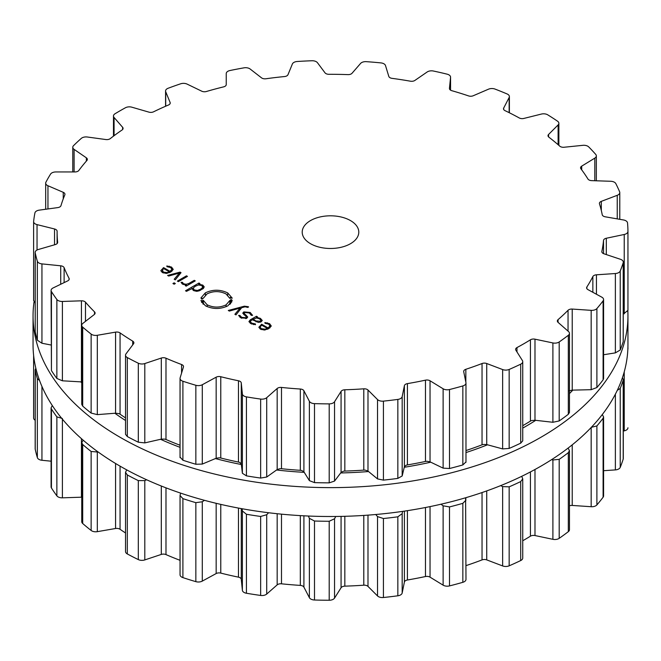 <?xml version="1.0" encoding="UTF-8"?>
<svg xmlns="http://www.w3.org/2000/svg" width="661" height="661" viewBox="0 0 661 661"><rect width="100%" height="100%" fill="white"/><g stroke="black" fill="none" stroke-linecap="round" stroke-linejoin="round"><path stroke-width="0.99" d="M80.865 381.86A276.232 159.483 0 0 0 81.749 382.934A276.232 159.483 0 0 1 80.865 381.86M114.874 413.257A276.232 159.483 0 0 0 125.524 420.495A276.232 159.483 0 0 1 114.874 413.257M160.54 439.301A276.232 159.483 0 0 0 180.048 447.332A276.232 159.483 0 0 1 160.54 439.301M215.428 458.569A276.232 159.483 0 0 0 241.331 464.526A276.232 159.483 0 0 1 215.428 458.569M276.579 469.996A276.232 159.483 0 0 0 304.225 472.342A276.232 159.483 0 0 1 276.579 469.996M340.696 472.954A276.232 159.483 0 0 0 368.532 471.541A276.232 159.483 0 0 1 340.696 472.954M404.268 467.269A276.232 159.483 0 0 0 430.749 462.188A276.232 159.483 0 0 1 404.268 467.269M465.98 452.562A276.232 159.483 0 0 0 487.496 444.803A276.232 159.483 0 0 1 465.98 452.562M522.744 428.105A276.232 159.483 0 0 0 535.724 420.33A276.232 159.483 0 0 1 522.744 428.105M569.452 393.592A276.232 159.483 0 0 0 572.839 390.122A276.232 159.483 0 0 1 569.452 393.592M33.05 344.769A297.45 171.728 0 0 0 330.5 516.505A297.45 171.728 0 0 0 627.95 344.769L627.95 315.892A297.45 171.728 0 0 0 627.834 311.067A297.45 171.728 0 0 1 627.95 315.892A297.45 171.728 0 0 1 330.5 487.628A297.45 171.728 0 0 1 33.05 315.892A297.45 171.728 0 0 0 330.5 487.628A297.45 171.728 0 0 0 627.95 315.892L627.95 344.769A297.45 171.728 0 0 1 330.5 516.505A297.45 171.728 0 0 1 33.05 344.769L33.05 315.892A297.45 171.728 0 0 1 34.042 301.895A297.45 171.728 0 0 0 33.05 315.892L33.05 344.769M465.98 565.626A273.398 157.847 0 0 0 474.028 562.866A273.398 157.847 0 0 0 482.043 559.9A4.247 2.454 180 0 1 486.727 559.892L502.649 565.94A5.66 3.264 0 0 0 509.16 565.824A297.45 171.728 0 0 0 514.985 563.23A297.45 171.728 0 0 0 520.703 560.553A5.66 3.264 0 0 0 522.744 558.041L522.744 478.861L521.719 476.317M522.744 540.756A273.398 157.847 0 0 0 523.826 540.136A273.398 157.847 0 0 0 530.436 536.178A4.247 2.454 180 0 1 534.989 535.55L552.902 539.318A5.66 3.264 0 0 0 559.189 538.335A297.45 171.728 0 0 0 563.825 535.03A297.45 171.728 0 0 0 568.32 531.667A5.66 3.264 0 0 0 569.452 529.709L569.452 450.612L568.08 448.108M569.452 505.805A4.247 2.454 180 0 1 572.228 505.442L591.165 506.714A5.66 3.264 0 0 0 596.891 504.921A297.45 171.728 0 0 0 600.081 501.096A297.45 171.728 0 0 0 603.105 497.221A5.66 3.264 0 0 0 603.584 495.915L603.584 416.893L602.287 414.554M603.584 470.698L615.374 469.905A5.66 3.264 0 0 0 620.225 467.393A297.45 171.728 0 0 0 621.803 463.245A297.45 171.728 0 0 0 623.207 459.073A5.66 3.264 0 0 0 623.29 458.494L623.29 379.505L622.447 377.654M623.29 431.055L624.224 430.856A5.66 3.264 0 0 0 627.95 427.791A5.66 3.264 0 0 0 627.95 427.774L627.95 427.791M33.628 417.785A5.66 3.264 0 0 0 33.62 417.992A5.66 3.264 0 0 0 35.173 420.239M35.826 368.194L35.173 369.821L35.173 448.802A5.66 3.264 0 0 0 35.215 449.199A297.45 171.728 0 0 0 36.19 453.413A297.45 171.728 0 0 0 37.347 457.602A5.66 3.264 0 0 0 41.94 460.271L51.087 461.196M52.302 405.557L51.087 407.812L51.087 486.827A5.66 3.264 0 0 0 51.434 487.958A297.45 171.728 0 0 0 54.062 491.924A297.45 171.728 0 0 0 56.871 495.849A5.66 3.264 0 0 0 62.398 497.832L81.435 497.196A4.247 2.454 180 0 1 81.749 497.188M83.146 440.152L81.749 442.63L81.749 521.703A5.66 3.264 0 0 0 82.699 523.512A297.45 171.728 0 0 0 86.847 527.024A297.45 171.728 0 0 0 91.135 530.469A5.66 3.264 0 0 0 97.316 531.659L115.576 528.503A4.247 2.454 180 0 1 120.062 529.287A273.398 157.847 0 0 0 125.524 532.973M126.672 469.847L125.524 472.4L125.524 551.555A5.66 3.264 0 0 0 127.317 553.943A297.45 171.728 0 0 0 132.754 556.81A297.45 171.728 0 0 0 138.314 559.594A5.66 3.264 0 0 0 144.8 559.925L161.309 554.422A4.247 2.454 180 0 1 165.985 554.587A273.398 157.847 0 0 0 173.686 557.818A273.398 157.847 0 0 0 180.048 560.313M180.593 493.098L180.048 495.519L180.048 574.781A5.66 3.264 0 0 0 182.899 577.615A297.45 171.728 0 0 0 189.327 579.68A297.45 171.728 0 0 0 195.846 581.647A5.66 3.264 0 0 0 202.291 581.11L216.164 573.558A4.247 2.454 180 0 1 220.774 573.095A273.398 157.847 0 0 0 229.557 575.21A273.398 157.847 0 0 0 238.464 577.152A4.247 2.454 180 0 1 241.273 579.317L242.38 590.306A5.66 3.264 0 0 0 246.429 593.248A297.45 171.728 0 0 0 253.518 594.396A297.45 171.728 0 0 0 260.649 595.445A5.66 3.264 0 0 0 266.705 594.065L277.174 584.869A4.247 2.454 180 0 1 281.487 583.812A273.398 157.847 0 0 0 290.873 584.696A273.398 157.847 0 0 0 300.317 585.398A4.247 2.454 180 0 1 303.911 587.133L309.381 597.676A5.66 3.264 0 0 0 314.496 600.006A297.45 171.728 0 0 0 321.849 600.18A297.45 171.728 0 0 0 329.203 600.246A5.66 3.264 0 0 0 334.549 598.098L341.068 587.761A4.247 2.454 180 0 1 344.835 586.15A273.398 157.847 0 0 0 354.329 585.762A273.398 157.847 0 0 0 363.79 585.192A4.247 2.454 180 0 1 367.987 586.398L377.522 595.933A5.66 3.264 0 0 0 383.43 597.511A297.45 171.728 0 0 0 390.651 596.701A297.45 171.728 0 0 0 397.839 595.792A5.66 3.264 0 0 0 402.177 592.991L404.392 582.06A4.247 2.454 180 0 1 407.407 579.994A273.398 157.847 0 0 0 416.496 578.35A273.398 157.847 0 0 0 425.477 576.532A4.247 2.454 180 0 1 430.038 577.152L443.118 585.159A5.66 3.264 0 0 0 449.505 585.91A297.45 171.728 0 0 0 456.206 584.159A297.45 171.728 0 0 0 462.84 582.316A5.66 3.264 0 0 0 465.98 579.391L465.608 497.766M520.703 560.553L520.703 481.572A297.45 171.728 180 0 1 514.985 484.249A297.45 171.728 180 0 1 509.16 486.843L502.649 486.595L500.666 485.628M520.703 481.572L522.744 478.861M552.902 539.318L552.902 459.973L551.687 459.593M552.902 459.973L559.189 459.354A297.45 171.728 180 0 0 563.825 456.049A297.45 171.728 180 0 0 568.32 452.686L569.452 450.612M462.84 582.316L462.84 503.335L465.98 500.104M462.84 503.335A297.45 171.728 180 0 1 456.206 505.178A297.45 171.728 180 0 1 449.505 506.929L443.118 505.814L440.978 504.219M402.574 511.383L402.177 513.647L397.839 516.811A297.45 171.728 180 0 1 390.651 517.72A297.45 171.728 180 0 1 383.43 518.53L377.522 516.588L375.754 514.506M591.165 427.37L596.891 425.94A297.45 171.728 180 0 0 600.081 422.115A297.45 171.728 180 0 0 603.105 418.239L603.584 416.893M335.78 516.472L334.549 518.753L329.203 521.265A297.45 171.728 180 0 1 321.849 521.198A297.45 171.728 180 0 1 314.496 521.017L309.381 518.331L308.356 516.026M617.258 390.395L620.225 388.412A297.45 171.728 180 0 0 621.803 384.264A297.45 171.728 180 0 0 623.207 380.092L623.29 379.505M268.597 512.746L266.705 514.721L260.649 516.464A297.45 171.728 180 0 1 253.518 515.415A297.45 171.728 180 0 1 246.429 514.266L242.38 510.961L242.19 508.763M627.843 349.421L627.95 348.801A297.45 171.728 180 0 0 627.925 347.157M204.456 500.319L202.291 501.765L195.846 502.666A297.45 171.728 180 0 1 189.327 500.699A297.45 171.728 180 0 1 182.899 498.634L180.048 495.519M146.651 479.77L144.8 480.588L138.314 480.613A297.45 171.728 180 0 1 132.754 477.829A297.45 171.728 180 0 1 127.317 474.962L125.524 472.4M98.249 452.066L91.135 451.488A297.45 171.728 180 0 1 86.847 448.034A297.45 171.728 180 0 1 82.699 444.531L81.749 442.63M56.871 495.849L56.871 416.868L62.398 418.487M56.871 416.868A297.45 171.728 180 0 1 54.062 412.943A297.45 171.728 180 0 1 51.434 408.977L51.087 407.812M37.347 457.602L37.347 378.621L39.577 380.554M37.347 378.621A297.45 171.728 180 0 1 36.19 374.423A297.45 171.728 180 0 1 35.215 370.218L35.173 369.821M310.496 243.694A28.291 16.335 180 0 1 302.209 232.143A28.291 16.335 180 0 1 330.5 215.808A28.291 16.335 180 0 1 358.791 232.143A28.291 16.335 180 0 1 341.324 247.239A28.291 16.335 180 0 1 310.496 243.694M514.985 366.855A297.45 171.728 0 0 0 520.703 364.178A5.66 3.264 0 0 0 522.744 361.666A5.66 3.264 0 0 0 522.405 360.551L515.886 350.206A4.247 2.454 180 0 1 515.63 349.372A4.247 2.454 180 0 1 516.976 347.579A273.398 157.847 0 0 0 523.826 343.761A273.398 157.847 0 0 0 530.436 339.804A4.247 2.454 180 0 1 534.989 339.176L552.902 342.943A5.66 3.264 0 0 0 559.189 341.96A297.45 171.728 0 0 0 563.825 338.663A297.45 171.728 0 0 0 568.32 335.292A5.66 3.264 0 0 0 569.452 333.334A5.66 3.264 0 0 0 568.518 331.541L558.041 322.345A4.247 2.454 180 0 1 557.347 320.998A4.247 2.454 180 0 1 558.058 319.635A273.398 157.847 0 0 0 563.197 315.008A273.398 157.847 0 0 0 568.047 310.282A4.247 2.454 180 0 1 572.228 309.067L591.165 310.34A5.66 3.264 0 0 0 596.891 308.547A297.45 171.728 0 0 0 600.081 304.721A297.45 171.728 0 0 0 603.105 300.854A5.66 3.264 0 0 0 603.584 299.54A5.66 3.264 0 0 0 601.807 297.169L587.943 289.617A4.247 2.454 180 0 1 586.604 287.832A4.247 2.454 180 0 1 586.869 286.981A273.398 157.847 0 0 0 590.025 281.793A273.398 157.847 0 0 0 592.859 276.554A4.247 2.454 180 0 1 596.437 274.802L615.374 273.53A5.66 3.264 0 0 0 620.225 271.027A297.45 171.728 0 0 0 621.803 266.87A297.45 171.728 0 0 0 623.207 262.706A5.66 3.264 0 0 0 623.29 262.12A5.66 3.264 0 0 0 620.464 259.294L603.956 253.791A4.247 2.454 180 0 1 601.832 251.667A4.247 2.454 180 0 1 601.865 251.37A273.398 157.847 0 0 0 602.857 245.9A273.398 157.847 0 0 0 603.526 240.422A4.247 2.454 180 0 1 606.311 238.249L624.224 234.481A5.66 3.264 0 0 0 627.95 231.416A5.66 3.264 0 0 0 627.95 231.4A297.45 171.728 0 0 0 627.826 227.153A297.45 171.728 0 0 0 627.52 222.906A5.66 3.264 0 0 0 623.488 219.956L605.228 216.8A4.247 2.454 180 0 1 602.229 214.718A273.398 157.847 0 0 0 601.014 209.273A273.398 157.847 0 0 0 599.469 203.844A4.247 2.454 180 0 1 599.403 203.406A4.247 2.454 180 0 1 601.312 201.357L617.242 195.309A5.66 3.264 0 0 0 619.787 192.582A5.66 3.264 0 0 0 619.63 191.814A297.45 171.728 0 0 0 617.812 187.699A297.45 171.728 0 0 0 615.821 183.609A5.66 3.264 0 0 0 610.723 181.271L591.694 180.635A4.247 2.454 180 0 1 587.943 179.007A273.398 157.847 0 0 0 584.58 173.868A273.398 157.847 0 0 0 580.912 168.795A4.247 2.454 180 0 1 580.556 167.811A4.247 2.454 180 0 1 581.713 166.134L594.801 158.128A5.66 3.264 0 0 0 596.338 155.889A5.66 3.264 0 0 0 595.726 154.41A297.45 171.728 0 0 0 592.314 150.642A297.45 171.728 0 0 0 588.744 146.932A5.66 3.264 0 0 0 582.845 145.329L564.073 147.246A4.247 2.454 180 0 1 559.776 146.164A273.398 157.847 0 0 0 554.455 141.611A273.398 157.847 0 0 0 548.861 137.166A4.247 2.454 180 0 1 548.01 135.687A4.247 2.454 180 0 1 548.572 134.464L558.107 124.929A5.66 3.264 0 0 0 558.867 123.301A5.66 3.264 0 0 0 557.529 121.186A297.45 171.728 0 0 0 552.703 117.98A297.45 171.728 0 0 0 547.746 114.84A5.66 3.264 0 0 0 541.367 114.072L523.867 118.435A4.247 2.454 180 0 1 519.257 117.955A273.398 157.847 0 0 0 512.258 114.229A273.398 157.847 0 0 0 505.037 110.651A4.247 2.454 180 0 1 503.5 108.768A4.247 2.454 180 0 1 503.682 108.065L509.144 97.514A5.66 3.264 0 0 0 509.383 96.58A5.66 3.264 0 0 0 507.086 93.953A297.45 171.728 0 0 0 501.112 91.474A297.45 171.728 0 0 0 495.031 89.078A5.66 3.264 0 0 0 488.52 89.177L473.226 95.754A4.247 2.454 180 0 1 468.55 95.903A273.398 157.847 0 0 0 460.254 93.209A273.398 157.847 0 0 0 451.802 90.689A4.247 2.454 180 0 1 449.439 88.491A4.247 2.454 180 0 1 449.447 88.351L450.554 77.362A5.66 3.264 0 0 0 450.562 77.172A5.66 3.264 0 0 0 447.125 74.164A297.45 171.728 0 0 0 440.317 72.545A297.45 171.728 0 0 0 433.451 71.033A5.66 3.264 0 0 0 427.155 71.991L414.901 80.427A4.247 2.454 180 0 1 410.407 81.196A273.398 157.847 0 0 0 401.26 79.675A273.398 157.847 0 0 0 392.023 78.353A4.247 2.454 180 0 1 388.8 76.387L385.495 65.546A5.66 3.264 0 0 0 380.876 62.894A297.45 171.728 0 0 0 373.614 62.225A297.45 171.728 0 0 0 366.318 61.663A5.66 3.264 0 0 0 360.575 63.439L352.024 73.28A4.247 2.454 180 0 1 347.959 74.619A273.398 157.847 0 0 0 338.449 74.371A273.398 157.847 0 0 0 328.938 74.305A4.247 2.454 180 0 1 325.014 72.826L317.462 62.721A5.66 3.264 0 0 0 311.909 60.754A297.45 171.728 0 0 0 304.572 61.068A297.45 171.728 0 0 0 297.252 61.49A5.66 3.264 0 0 0 292.377 63.985L287.981 74.693A4.247 2.454 180 0 1 284.569 76.544A273.398 157.847 0 0 0 275.216 77.56A273.398 157.847 0 0 0 265.929 78.766A4.247 2.454 180 0 1 261.525 77.849L250.139 69.017A5.66 3.264 0 0 0 243.95 67.843A297.45 171.728 0 0 0 236.935 69.132A297.45 171.728 0 0 0 229.987 70.52A5.66 3.264 0 0 0 226.236 73.594L226.236 84.6A4.247 2.454 180 0 1 223.649 86.855A273.398 157.847 0 0 0 214.957 89.086A273.398 157.847 0 0 0 206.406 91.499A4.247 2.454 180 0 1 201.745 91.193L187.146 84.121A5.66 3.264 0 0 0 180.66 83.798A297.45 171.728 0 0 0 174.347 85.98A297.45 171.728 0 0 0 168.134 88.26A5.66 3.264 0 0 0 165.564 90.995A5.66 3.264 0 0 0 165.713 91.747L170.108 102.455A4.247 2.454 180 0 1 170.224 103.025A4.247 2.454 180 0 1 168.497 105A273.398 157.847 0 0 0 160.929 108.33A273.398 157.847 0 0 0 153.567 111.808A4.247 2.454 180 0 1 148.915 112.13L131.878 107.198A5.66 3.264 0 0 0 125.441 107.751A297.45 171.728 0 0 0 120.17 110.718A297.45 171.728 0 0 0 115.031 113.758A5.66 3.264 0 0 0 113.477 116.006A5.66 3.264 0 0 0 114.072 117.476L122.632 127.309A4.247 2.454 180 0 1 123.078 128.408A4.247 2.454 180 0 1 122.07 129.994A273.398 157.847 0 0 0 116.039 134.241A273.398 157.847 0 0 0 110.271 138.612A4.247 2.454 180 0 1 105.867 139.545L87.318 137.009A5.66 3.264 0 0 0 81.278 138.405A297.45 171.728 0 0 0 77.337 141.991A297.45 171.728 0 0 0 73.553 145.635A5.66 3.264 0 0 0 72.776 147.279A5.66 3.264 0 0 0 74.106 149.378L86.36 157.814A4.247 2.454 180 0 1 87.351 159.384A4.247 2.454 180 0 1 86.888 160.499A273.398 157.847 0 0 0 82.716 165.44A273.398 157.847 0 0 0 78.841 170.455A4.247 2.454 180 0 1 74.941 171.951L55.871 171.951A5.66 3.264 0 0 0 50.55 174.116A297.45 171.728 0 0 0 48.146 178.131A297.45 171.728 0 0 0 45.923 182.18A5.66 3.264 0 0 0 45.675 183.13A5.66 3.264 0 0 0 47.956 185.749L63.249 192.318A4.247 2.454 180 0 1 64.952 194.284A4.247 2.454 180 0 1 64.836 194.863A273.398 157.847 0 0 0 62.745 200.225A273.398 157.847 0 0 0 60.986 205.629A4.247 2.454 180 0 1 57.78 207.604L39.23 210.14A5.66 3.264 0 0 0 34.917 212.949A297.45 171.728 0 0 0 34.182 217.18A297.45 171.728 0 0 0 33.628 221.418A5.66 3.264 0 0 0 33.62 221.617A5.66 3.264 0 0 0 37.041 224.616L54.541 228.979A4.247 2.454 180 0 1 57.102 231.226A4.247 2.454 180 0 1 57.102 231.243A273.398 157.847 0 0 0 57.102 232.143A273.398 157.847 0 0 0 57.218 236.737A273.398 157.847 0 0 0 57.656 242.223A4.247 2.454 180 0 1 57.664 242.38A4.247 2.454 180 0 1 55.326 244.57L38.288 249.511A5.66 3.264 0 0 0 35.173 252.428A5.66 3.264 0 0 0 35.215 252.824A297.45 171.728 0 0 0 36.19 257.038A297.45 171.728 0 0 0 37.347 261.227A5.66 3.264 0 0 0 41.94 263.896L60.713 265.805A4.247 2.454 180 0 1 64.117 267.672A273.398 157.847 0 0 0 66.414 273.001A273.398 157.847 0 0 0 69.041 278.281A4.247 2.454 180 0 1 69.223 279A4.247 2.454 180 0 1 67.711 280.875L53.103 287.948A5.66 3.264 0 0 0 51.087 290.452A5.66 3.264 0 0 0 51.434 291.584A297.45 171.728 0 0 0 54.062 295.55A297.45 171.728 0 0 0 56.871 299.483A5.66 3.264 0 0 0 62.398 301.457L81.435 300.821A4.247 2.454 180 0 1 85.484 302.176A273.398 157.847 0 0 0 89.855 307.059A273.398 157.847 0 0 0 94.515 311.852A4.247 2.454 180 0 1 95.093 313.091A4.247 2.454 180 0 1 94.259 314.553L82.873 323.378A5.66 3.264 0 0 0 81.749 325.328A5.66 3.264 0 0 0 82.699 327.137A297.45 171.728 0 0 0 86.847 330.649A297.45 171.728 0 0 0 91.135 334.094A5.66 3.264 0 0 0 97.316 335.284L115.576 332.128A4.247 2.454 180 0 1 120.062 332.913A273.398 157.847 0 0 0 126.268 337.085A273.398 157.847 0 0 0 132.712 341.126A4.247 2.454 180 0 1 133.886 342.811A4.247 2.454 180 0 1 133.539 343.786L125.987 353.891A5.66 3.264 0 0 0 125.524 355.18A5.66 3.264 0 0 0 127.317 357.568A297.45 171.728 0 0 0 132.754 360.435A297.45 171.728 0 0 0 138.314 363.22A5.66 3.264 0 0 0 144.8 363.558L161.309 358.047A4.247 2.454 180 0 1 165.985 358.212A273.398 157.847 0 0 0 173.686 361.443A273.398 157.847 0 0 0 181.577 364.517A4.247 2.454 180 0 1 183.51 366.574A4.247 2.454 180 0 1 183.444 366.995L180.131 377.836A5.66 3.264 0 0 0 180.048 378.406A5.66 3.264 0 0 0 182.899 381.24A297.45 171.728 0 0 0 189.327 383.306A297.45 171.728 0 0 0 195.846 385.272A5.66 3.264 0 0 0 202.291 384.735L216.164 377.183A4.247 2.454 180 0 1 220.774 376.72A273.398 157.847 0 0 0 229.557 378.836A273.398 157.847 0 0 0 238.464 380.777A4.247 2.454 180 0 1 241.273 382.942L242.38 393.931A5.66 3.264 0 0 0 246.429 396.873A297.45 171.728 0 0 0 253.518 398.029A297.45 171.728 0 0 0 260.649 399.07A5.66 3.264 0 0 0 266.705 397.691L277.174 388.494A4.247 2.454 180 0 1 281.487 387.437A273.398 157.847 0 0 0 290.873 388.329A273.398 157.847 0 0 0 300.317 389.023A4.247 2.454 180 0 1 303.911 390.758L309.381 401.301A5.66 3.264 0 0 0 314.496 403.631A297.45 171.728 0 0 0 321.849 403.805A297.45 171.728 0 0 0 329.203 403.879A5.66 3.264 0 0 0 334.549 401.723L341.068 391.386A4.247 2.454 180 0 1 344.835 389.775A273.398 157.847 0 0 0 354.329 389.395A273.398 157.847 0 0 0 363.79 388.817A4.247 2.454 180 0 1 367.987 390.023L377.522 399.558A5.66 3.264 0 0 0 383.43 401.136A297.45 171.728 0 0 0 390.651 400.326A297.45 171.728 0 0 0 397.839 399.418A5.66 3.264 0 0 0 402.177 396.617L404.392 385.685A4.247 2.454 180 0 1 407.407 383.62A273.398 157.847 0 0 0 416.496 381.984A273.398 157.847 0 0 0 425.477 380.158A4.247 2.454 180 0 1 430.038 380.777L443.118 388.784A5.66 3.264 0 0 0 449.505 389.536A297.45 171.728 0 0 0 456.206 387.784A297.45 171.728 0 0 0 462.84 385.941A5.66 3.264 0 0 0 465.98 383.016A5.66 3.264 0 0 0 465.939 382.636L463.725 371.705A4.247 2.454 180 0 1 463.7 371.424A4.247 2.454 180 0 1 465.84 369.292A273.398 157.847 0 0 0 474.028 366.491A273.398 157.847 0 0 0 482.043 363.525A4.247 2.454 180 0 1 486.727 363.517L502.649 369.565A5.66 3.264 0 0 0 509.16 369.449A297.45 171.728 0 0 0 514.985 366.855M160.887 270.812L162.432 272.572L166.357 273.431L170.778 272.002L173.248 269.424L171.53 267.061L166.82 265.953L166.977 266.697L170.604 267.523L171.934 269.349L170.009 271.324L163.622 267.639L160.871 270.58M171.951 271.225L171.951 269.159L171.934 271.241M175.272 279.859L181.023 272.671L180.065 272.117L167.613 275.43L168.679 276.05L179.412 273.043L174.207 279.239L175.272 279.859M172.934 283.519L174.14 284.213L175.33 283.528L174.124 282.834L172.934 283.519M177.388 281.082L178.363 281.644L187.46 276.389L186.493 275.827L177.388 281.082M183.469 283.734L182.444 282.321L181.048 282.313L182.386 284.098L186.394 284.883L185.187 285.577L186.162 286.139L195.259 280.892L194.284 280.33L188.682 283.561L186.113 284.304L183.469 283.734L183.469 284.577M191.996 289.047L191.996 288.163L193.433 290.476L196.474 291.319L199.168 290.857L203.414 288.403L204.216 286.841L202.762 285.089L198.754 284.255L199.928 283.586L198.953 283.024L185.51 290.782L186.485 291.344L191.93 288.626M201.398 298.987L201.564 298.07L200.903 298.012L205.34 292.856C212.809 289.336 220.27 289.361 227.723 292.922L232.251 298.152L231.598 298.202L231.317 297.293L230.259 297.442L230.507 298.285L229.838 298.342L226.004 293.905C219.7 290.898 213.387 290.873 207.067 293.856L203.324 298.218L202.654 298.161L202.489 299.012L201.398 298.987M207.149 304.795C213.453 307.811 219.766 307.828 226.095 304.845L229.846 300.482L230.499 300.54L230.664 299.689L231.755 299.714L231.59 300.631L232.259 300.681L227.822 305.845C220.344 309.365 212.883 309.348 205.439 305.787L200.903 300.557L201.555 300.499L201.836 301.408L202.902 301.259L202.646 300.416L203.307 300.367L207.149 304.795L207.149 306.646M248.189 306.696L244.372 306.183L228.285 310.463L229.359 311.083L240.083 308.076L234.886 314.272L235.952 314.884L241.695 307.695L245.148 306.803L247.743 307.423L248.594 306.927L248.189 306.696L248.189 307.158M250.172 312.463L243.793 311.901L242.752 313.165L246.437 316.933L245.793 317.718L241.695 317.379L239.893 315.446L238.604 315.446L240.868 317.858L246.751 318.263L247.735 317.032L244.083 313.248L244.744 312.446L249.362 312.975L251.254 315.355L252.585 315.355L250.172 312.463L250.172 313.521M262.268 320.494L260.393 318.362L256.567 317.33L257.476 316.809L256.501 316.247L250.271 319.841L248.924 321.618L250.858 323.626L255.493 324.691L255.386 323.931L251.701 323.13L250.255 321.585L251.337 320.354L252.362 319.759L258.377 322.436L261.161 321.808L262.268 320.445M258.922 327.418L260.475 329.178L264.4 330.037L268.812 328.608L271.291 326.022L269.572 323.659L264.863 322.551L265.02 323.303L268.647 324.13L269.969 325.956L268.052 327.93L261.665 324.237L258.905 327.178M269.985 327.831L269.985 325.757L269.969 327.839M522.744 361.666L522.744 440.846L520.703 443.159A297.45 171.728 180 0 1 514.985 445.836A297.45 171.728 180 0 1 509.16 448.431L509.16 369.449M465.98 450.546A273.398 157.847 180 0 0 474.028 447.786A273.398 157.847 180 0 0 482.043 444.82A4.247 2.454 180 0 1 483.637 444.448L486.727 444.589L502.649 448.91L509.16 448.431M569.452 333.334L569.452 412.423L568.32 414.282A297.45 171.728 180 0 1 563.825 417.645A297.45 171.728 180 0 1 559.189 420.941L552.902 422.28L534.989 420.247L531.841 420.528A4.247 2.454 180 0 0 530.436 421.098A273.398 157.847 180 0 1 523.826 425.056A273.398 157.847 180 0 1 522.744 425.676M180.131 457.181L182.899 460.221A297.45 171.728 180 0 0 189.327 462.287A297.45 171.728 180 0 0 195.846 464.253L202.291 464.08L216.164 458.255L219.097 457.809A4.247 2.454 180 0 1 220.774 458.015A273.398 157.847 180 0 0 229.557 460.13A273.398 157.847 180 0 0 238.464 462.072A4.247 2.454 180 0 1 239.935 462.593L241.273 464.014L242.38 473.276L246.429 475.862A297.45 171.728 180 0 0 253.518 477.011A297.45 171.728 180 0 0 260.649 478.06L266.705 477.035L277.174 469.574L279.768 468.748A4.247 2.454 180 0 1 281.487 468.723A273.398 157.847 180 0 0 290.873 469.616A273.398 157.847 180 0 0 300.317 470.318A4.247 2.454 180 0 1 301.953 470.624L303.911 471.83L309.381 480.646L314.496 482.613A297.45 171.728 180 0 0 321.849 482.786A297.45 171.728 180 0 0 329.203 482.861L334.549 481.068L341.068 472.458L343.166 471.318A4.247 2.454 180 0 1 344.835 471.07A273.398 157.847 180 0 0 354.329 470.682A273.398 157.847 180 0 0 363.79 470.111A4.247 2.454 180 0 1 365.508 470.194L367.987 471.095L377.522 478.903L383.43 480.117A297.45 171.728 180 0 0 390.651 479.316A297.45 171.728 180 0 0 397.839 478.399L402.177 475.961L404.392 466.757L405.895 465.377A4.247 2.454 180 0 1 407.407 464.914A273.398 157.847 180 0 0 416.496 463.27A273.398 157.847 180 0 0 425.477 461.452A4.247 2.454 180 0 1 427.18 461.304L430.038 461.849L443.118 468.128L449.505 468.517A297.45 171.728 180 0 0 456.206 466.773A297.45 171.728 180 0 0 462.84 464.931L465.939 461.981M569.187 390.833L572.228 390.139L591.165 389.684L596.891 387.536L596.891 308.547M603.584 299.54L603.584 378.571L603.105 379.835A297.45 171.728 180 0 1 600.081 383.702A297.45 171.728 180 0 1 596.891 387.536M603.584 354.742L615.374 352.875L620.225 350.008L620.225 271.027M623.29 262.12L623.207 341.687A297.45 171.728 180 0 1 621.803 345.86A297.45 171.728 180 0 1 620.225 350.008M623.29 314.115L627.95 310.381L627.95 231.424L627.95 310.397M180.048 445.233A273.398 157.847 180 0 1 173.686 442.738A273.398 157.847 180 0 1 165.985 439.507L165.985 358.212M125.524 355.18L125.524 434.335L127.317 436.549A297.45 171.728 180 0 0 132.754 439.416A297.45 171.728 180 0 0 138.314 442.201L144.8 442.895L161.309 439.127L164.432 439.086A4.247 2.454 180 0 1 165.985 439.507M125.524 417.892A273.398 157.847 180 0 1 120.062 414.207L120.062 332.913M81.749 325.328L81.749 404.4L82.699 406.118A297.45 171.728 180 0 0 86.847 409.63A297.45 171.728 180 0 0 91.135 413.075L97.316 414.629L115.576 413.199L118.716 413.588A4.247 2.454 180 0 1 120.062 414.207M51.087 290.452L51.434 370.565A297.45 171.728 180 0 0 54.062 374.531A297.45 171.728 180 0 0 56.871 378.464L62.398 380.802L81.749 381.918M35.173 252.428L35.215 331.805A297.45 171.728 180 0 0 36.19 336.019A297.45 171.728 180 0 0 37.347 340.217L41.94 343.241L51.087 345.017M33.628 300.4L35.173 303.027M226.236 84.6L226.236 73.594L226.236 84.6M170.009 272.415L170.009 271.324M163.622 268.771L163.622 267.639M180.065 273.861L180.065 272.117M179.412 274.679L179.412 273.043M174.124 284.205L174.124 282.834M186.493 276.951L186.493 275.827M182.444 284.131L182.444 282.321M186.394 286.006L186.394 284.883M194.284 281.446L194.284 280.33M198.754 284.908L198.754 284.255M198.953 284.139L198.953 283.024M201.564 298.987L201.564 298.07M230.259 298.309L230.259 297.442M203.307 304.267L203.307 300.367M202.902 303.886L202.902 301.259M201.836 302.614L201.836 301.408M201.555 302.168L201.555 300.499M231.59 302.333L231.59 300.631M230.664 303.606L230.664 299.689M230.499 303.779L230.499 300.54M229.846 304.407L229.846 300.482M240.083 309.712L240.083 308.076M239.893 317.206L239.893 315.446M253.13 320.205L253.13 319.313L256.551 317.933L256.567 317.33M256.501 317.933L256.501 316.247M255.386 324.7L255.386 323.931M268.052 329.013L268.052 327.93M261.665 325.369L261.665 324.237M162.432 269.828L163.829 268.647L169.233 271.77L167.192 272.58L163.284 272.084L162.432 269.828L162.176 272.423M169.233 272.762L169.233 271.77M193.21 287.973L195.375 286.213L198.44 284.957L201.779 285.502L202.729 287.436L200.556 289.204L197.499 290.452L194.152 289.906L193.21 287.973L193.053 290.237M202.894 288.849L202.894 286.841L202.729 288.973M256.551 317.933L259.542 318.85L260.955 320.312L260.17 321.263L255.989 320.965L255.989 321.824L255.989 320.965L253.13 319.313M260.475 326.427L261.863 325.253L267.275 328.377L265.235 329.178L261.326 328.691L260.219 327.22L260.475 326.427M267.275 329.36L267.275 328.377M509.16 565.824L509.16 486.843M502.649 565.94L502.649 486.595M486.727 559.892L486.727 490.908M482.043 559.9L482.043 492.544M530.436 536.178L530.436 471.921M465.84 499.105L465.84 497.7M534.989 535.55L534.989 469.484M559.189 538.335L559.189 459.354M568.32 531.667L568.32 452.686M449.505 585.91L449.505 506.929M443.118 585.159L443.118 505.814M430.038 577.152L430.038 506.599M425.477 576.532L425.477 507.516M407.407 579.994L407.407 510.664M572.228 505.442L572.228 444.845M404.392 582.06L404.392 511.118M591.165 506.714L591.165 427.493M402.177 592.991L402.177 513.647M596.891 504.921L596.891 425.94M397.839 595.792L397.839 516.811M603.105 497.221L603.105 418.239M383.43 597.511L383.43 518.53M377.522 595.933L377.522 516.588M367.987 586.398L367.987 515.134M363.79 585.192L363.79 515.423M344.835 586.15L344.835 516.307M341.068 587.761L341.068 516.398M615.374 469.905L615.374 394.179M334.549 598.098L334.549 518.753M620.225 467.393L620.225 388.412M329.203 600.246L329.203 521.265M623.207 459.073L623.207 380.092M314.496 600.006L314.496 521.017M309.381 597.676L309.381 518.331M303.911 587.133L303.911 515.82M300.317 585.398L300.317 515.613M281.487 583.812L281.487 514.159M277.174 584.869L277.174 513.721M624.224 430.856L624.224 371.87M266.705 594.065L266.705 514.721M260.649 595.445L260.649 516.464M246.429 593.248L246.429 514.266M242.38 590.306L242.38 510.961M241.273 579.317L241.273 508.598M238.464 577.152L238.464 508.078M220.774 573.095L220.774 504.393M216.164 573.558L216.164 503.31M202.291 581.11L202.291 501.765M195.846 581.647L195.846 502.666M182.899 577.615L182.899 498.634M165.985 554.587L165.985 487.843M161.309 554.422L161.309 486.017M144.8 559.925L144.8 480.588M138.314 559.594L138.314 480.613M127.317 553.943L127.317 474.962M120.062 529.287L120.062 466.137M115.576 528.503L115.576 463.493M97.316 531.659L97.316 452.314M91.135 530.469L91.135 451.488M82.699 523.512L82.699 444.531M81.435 497.196L81.435 438.656M62.398 497.832L62.398 419.157M51.434 487.958L51.434 408.977M41.94 460.271L41.94 386.445M35.215 449.199L35.215 370.218M520.703 443.159L520.703 364.178M502.649 448.91L502.649 369.565M486.727 444.589L486.727 363.517M516.976 351.941L516.976 347.579M482.043 444.82L482.043 363.525M530.436 421.098L530.436 339.804M465.84 382.149L465.84 369.292M534.989 420.247L534.989 339.176M552.902 422.28L552.902 342.943M559.189 420.941L559.189 341.96M462.84 464.931L462.84 385.941M568.32 414.282L568.32 335.292M449.505 468.517L449.505 389.536M443.118 468.128L443.118 388.784M430.038 461.849L430.038 380.777M558.058 322.353L558.058 319.635M425.477 461.452L425.477 380.158M568.047 331.128L568.047 310.282M407.407 464.914L407.407 383.62M572.228 390.139L572.228 309.067M404.392 466.757L404.392 385.685M591.165 389.684L591.165 310.34M402.177 475.961L402.177 396.617M397.839 478.399L397.839 399.418M603.105 379.835L603.105 300.854M383.43 480.117L383.43 401.136M377.522 478.903L377.522 399.558M367.987 471.095L367.987 390.023M586.869 288.683L586.869 286.981M363.79 470.111L363.79 388.817M592.859 292.294L592.859 276.554M344.835 471.07L344.835 389.775M596.437 294.244L596.437 274.802M341.068 472.458L341.068 391.386M615.374 352.875L615.374 273.53M334.549 481.068L334.549 401.723M329.203 482.861L329.203 403.879M623.207 341.687L623.207 262.706M314.496 482.613L314.496 403.631M309.381 480.646L309.381 401.301M303.911 471.83L303.911 390.758M601.865 251.965L601.865 251.37M300.317 470.318L300.317 389.023M603.526 253.626L603.526 240.422M281.487 468.723L281.487 387.437M606.311 254.576L606.311 238.249M277.174 469.574L277.174 388.494M624.224 313.826L624.224 234.481M266.705 477.035L266.705 397.691M260.649 478.06L260.649 399.07M246.429 475.862L246.429 396.873M242.38 473.276L242.38 393.931M241.273 464.014L241.273 382.942M238.464 462.072L238.464 380.777M220.774 458.015L220.774 376.72M601.312 210.487L601.312 201.357M216.164 458.255L216.164 377.183M617.242 218.874L617.242 195.309M202.291 464.08L202.291 384.735M195.846 464.253L195.846 385.272M182.899 460.221L182.899 381.24M181.577 373.118L181.577 364.517M581.713 169.86L581.713 166.134M161.309 439.127L161.309 358.047M594.801 180.734L594.801 158.128M144.8 442.895L144.8 363.558M138.314 442.201L138.314 363.22M127.317 436.549L127.317 357.568M132.712 344.893L132.712 341.126M548.572 136.918L548.572 134.464M115.576 413.199L115.576 332.128M558.107 144.701L558.107 124.929M97.316 414.629L97.316 335.284M91.135 413.075L91.135 334.094M82.699 406.118L82.699 327.137M94.515 314.322L94.515 311.852M85.484 321.353L85.484 302.176M503.682 109.47L503.682 108.065M81.435 381.893L81.435 300.821M509.144 112.659L509.144 97.514M62.398 380.802L62.398 301.457M56.871 378.464L56.871 299.483M51.434 370.565L51.434 291.584M69.041 279.71L69.041 278.281M64.117 282.619L64.117 267.672M60.713 284.263L60.713 265.805M450.562 77.172L450.562 90.152L450.554 77.362M41.94 343.241L41.94 263.896M37.347 340.217L37.347 261.227M35.215 331.805L35.215 252.824M54.541 244.801L54.541 228.979M37.041 250.007L37.041 224.616M63.249 198.87L63.249 192.318M47.956 208.942L47.956 185.749M86.36 161.102L86.36 157.814M74.106 171.951L74.106 149.378M122.632 129.506L122.632 127.309M114.072 135.695L114.072 117.476M165.713 106.198L165.713 91.747M170.108 103.587L170.108 102.455M163.184 269.068L163.184 267.887M171.53 268.234L171.53 267.061M169.307 266.961L169.307 266.176M188.682 284.684L188.682 283.561M186.113 284.916L186.113 284.304M202.762 286.37L202.762 285.089M227.723 295.112L227.723 292.922M205.34 295.079L205.34 292.856M226.095 306.704L226.095 304.845M244.372 307.01L244.372 306.183M243.793 314.603L243.793 311.901M245.793 318.668L245.793 317.718M241.695 318.272L241.695 317.379M246.363 316.636L246.363 315.297M244.967 315.421L244.967 314.339M260.393 319.428L260.393 318.362M250.271 321.42L250.271 319.841M253.502 324.642L253.502 323.865M251.701 324.072L251.701 323.13M261.227 325.666L261.227 324.493M269.572 324.832L269.572 323.659M267.341 323.568L267.341 322.783M163.284 272.985L163.284 272.084M167.192 273.34L167.192 272.58M194.152 290.832L194.152 289.906M197.499 291.253L197.499 290.452M200.556 290.27L200.556 289.204M260.17 322.246L260.17 321.263M261.326 329.591L261.326 328.691M265.235 329.938L265.235 329.178M33.62 355.403L33.62 417.992M465.98 383.016L465.98 462.303M619.787 192.582L619.787 219.312M180.048 378.406L180.048 457.66M596.338 155.889L596.338 180.784M558.867 123.301L558.867 145.362M509.383 96.58L509.383 112.775M57.102 232.143L57.102 243.603M33.62 221.617L33.62 300.606M45.675 183.13L45.675 209.256M72.776 147.279L72.776 171.951M113.477 116.006L113.477 136.149M165.564 90.995L165.564 106.264M246.437 318.428L246.437 316.933M244.083 314.81L244.083 313.248M250.255 323.254L250.255 321.585M260.955 321.924L260.955 320.312M260.219 329.021L260.219 327.22"/></g></svg>
